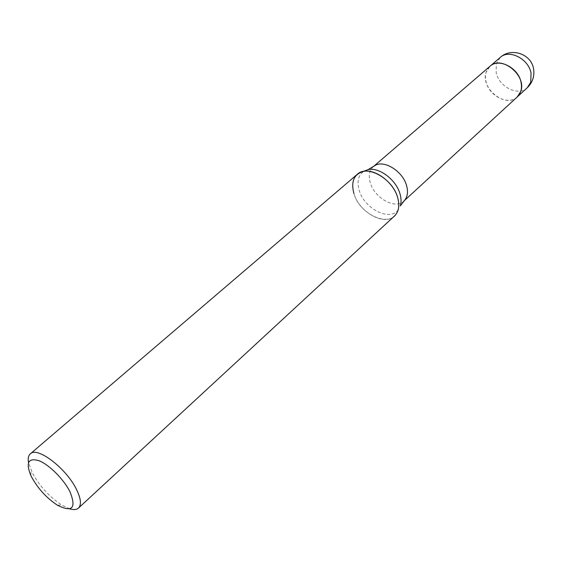 <?xml version="1.0" encoding="UTF-8"?>
<svg xmlns="http://www.w3.org/2000/svg" width="562" height="562" viewBox="0 0 562 562"><rect width="100%" height="100%" fill="white"/><g stroke="black" fill="none" stroke-linecap="round" stroke-linejoin="round"><path stroke-width="0.42" stroke-dasharray="2.81 2.11" d="M404.12 200.817L403.804 201.126C395.339 209.781 374.383 198.063 370.267 182.671C368.321 175.758 369.311 170.441 373.224 166.738L373.575 166.45M517.258 96.938C508.498 105.782 488.947 96.046 486.011 81.638C484.606 75.175 485.933 70.046 489.987 66.26M69.653 508.814L61.862 505.133C49.681 497.138 39.874 486.467 32.441 473.127L28.529 462.554M394.447 216.04C384.338 226.423 359.041 212.092 353.905 193.525C351.475 185.137 352.613 178.723 357.32 174.276M397.959 210.434C392.88 229.092 359.912 215.913 353.905 193.525M517.188 97.008C505.681 108.614 480.377 88.48 486.074 72.428L489.909 66.323M398.317 209.738C390.056 221.892 364.169 208.713 359.181 190.279C356.715 181.428 358.331 175.056 364.036 171.171M527.233 87.777C518.459 96.629 499.042 87.054 496.204 72.744L496.316 63.583L500.25 57.429M30.713 475.185L31.268 470.717M57.359 505.161L61.862 505.133"/><path stroke-width="0.84" d="M373.575 166.45L374.664 165.699C383.832 159.39 402.94 171.248 406.621 185.762C408.181 191.53 407.64 196.215 404.998 199.819L404.12 200.817M489.909 66.323L489.987 66.26C498.698 57.795 518.276 67.637 521.009 82.115C522.26 88.332 521.009 93.271 517.258 96.938L517.188 97.008M353.905 193.525C350.814 181.617 353.948 174.255 363.298 171.452C375.212 168.523 393.632 182.439 397.671 197.62C399.828 205.636 398.753 211.776 394.447 216.04L78.497 508.062C76.573 509.762 73.629 510.015 69.653 508.814M28.529 462.554C27.798 458.466 28.395 455.564 30.306 453.857C37.225 446.08 66.618 468.546 76.601 489.678C80.956 498.719 81.588 504.845 78.497 508.062M30.306 453.857L357.32 174.276C367.323 164.357 392.859 178.871 397.671 197.62C399.041 202.411 399.139 206.683 397.959 210.434L398.317 209.738M31.739 477.279L30.713 475.185C25.634 462.386 28.437 457.573 39.122 460.763C49.308 464.809 63.766 479.316 69.983 491.764C76.53 508.217 72.329 512.677 57.359 505.161C46.765 498.185 38.223 488.891 31.739 477.279M500.25 57.429C508.975 48.957 528.413 58.638 531.048 73.018L530.739 82.277L527.233 87.777C532.537 82.6 534.659 76.355 533.591 69.035C531.497 54.029 511.322 47.082 500.25 57.429L489.987 66.26C501.494 54.837 527.001 75.568 520.749 91.423L517.258 96.938L404.071 200.88M364.036 171.171L368.033 169.668C379.167 166.935 396.287 179.854 400.032 193.988C401.303 198.456 401.387 202.439 400.277 205.938L404.998 199.819M489.987 66.26L373.505 166.493M374.664 165.699L368.033 169.668L363.298 171.452M527.233 87.777L517.258 96.938"/></g></svg>
